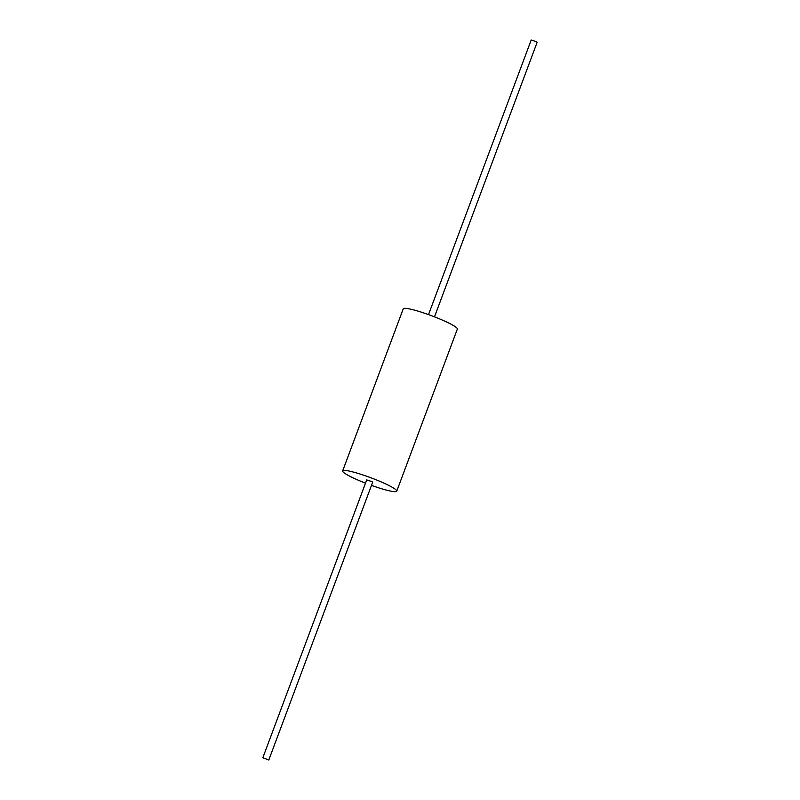 <?xml version="1.0" encoding="UTF-8"?>
<svg xmlns="http://www.w3.org/2000/svg" width="800" height="800" viewBox="0 0 800 800"><rect width="100%" height="100%" fill="white"/><g stroke="black" fill="none" stroke-linecap="round" stroke-linejoin="round"><path stroke-width="1.2" d="M365.51 483.16A28.88 3.47 20.5 0 1 348.43 475.51A28.88 3.47 20.5 0 1 342.65 470.92A28.88 3.47 20.5 0 1 361.41 474.46A28.88 3.47 20.5 0 1 390.97 486.57A28.88 3.47 20.5 0 1 396.76 491.15A28.88 3.47 20.5 0 1 371.48 485.39M262.83 757.77L366.72 479.92L372.05 481.65L372.69 482.15L268.8 760L262.83 757.77L268.8 760M342.65 470.92L403.24 308.85A28.88 3.47 20.5 0 1 422 312.38A28.88 3.47 20.5 0 1 451.57 324.49A28.88 3.47 20.5 0 1 457.35 329.08L396.76 491.15M428.52 314.61L531.2 40L536.53 41.73L537.17 42.23L434.49 316.84"/></g></svg>
